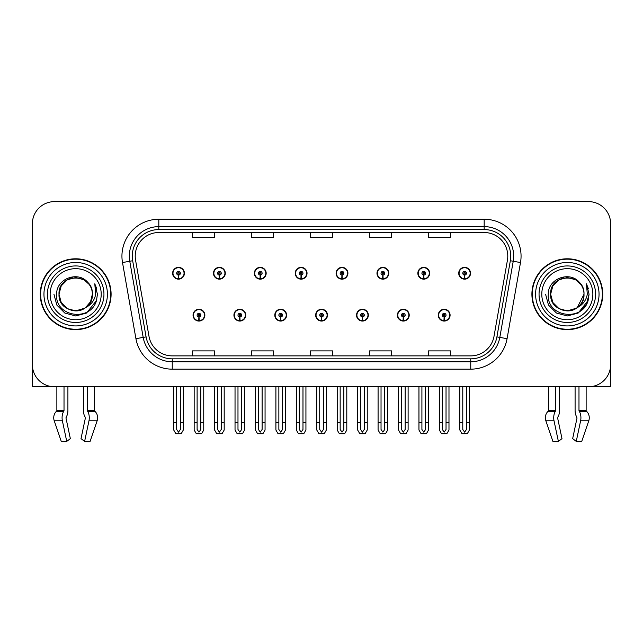 <?xml version="1.0" encoding="UTF-8"?>
<svg xmlns="http://www.w3.org/2000/svg" width="643" height="643" viewBox="0 0 643 643"><rect width="100%" height="100%" fill="white"/><g stroke="black" fill="none" stroke-linecap="round" stroke-linejoin="round"><path stroke-width="0.96" d="M315.673 315.158A5.9 5.9 0 0 0 321.572 321.058A5.9 5.9 0 0 0 327.472 315.158A5.9 5.9 0 0 0 321.572 309.251A5.9 5.9 0 0 0 315.673 315.158M356.543 315.158A5.9 5.9 0 0 0 362.443 321.058A5.9 5.9 0 0 0 368.351 315.158A5.9 5.9 0 0 0 362.443 309.251A5.9 5.9 0 0 0 356.543 315.158M274.802 315.158A5.9 5.9 0 0 0 280.702 321.058A5.9 5.9 0 0 0 286.601 315.158A5.9 5.9 0 0 0 280.702 309.251A5.9 5.9 0 0 0 274.802 315.158M233.931 315.158A5.9 5.9 0 0 0 239.831 321.058A5.9 5.9 0 0 0 245.73 315.158A5.9 5.9 0 0 0 239.831 309.251A5.9 5.9 0 0 0 233.931 315.158M193.053 315.158A5.9 5.9 0 0 0 198.96 321.058A5.9 5.9 0 0 0 204.86 315.158A5.9 5.9 0 0 0 198.96 309.251A5.9 5.9 0 0 0 193.053 315.158M397.414 315.158A5.9 5.9 0 0 0 403.322 321.058A5.9 5.9 0 0 0 409.221 315.158A5.9 5.9 0 0 0 403.322 309.251A5.9 5.9 0 0 0 397.414 315.158M417.854 273.251A5.9 5.9 0 0 0 423.753 279.15A5.9 5.9 0 0 0 429.653 273.251A5.9 5.9 0 0 0 423.753 267.351A5.9 5.9 0 0 0 417.854 273.251M376.983 273.251A5.9 5.9 0 0 0 382.882 279.15A5.9 5.9 0 0 0 388.782 273.251A5.9 5.9 0 0 0 382.882 267.351A5.9 5.9 0 0 0 376.983 273.251M336.104 273.251A5.9 5.9 0 0 0 342.012 279.15A5.9 5.9 0 0 0 347.911 273.251A5.9 5.9 0 0 0 342.012 267.351A5.9 5.9 0 0 0 336.104 273.251M295.233 273.251A5.9 5.9 0 0 0 301.141 279.15A5.9 5.9 0 0 0 307.041 273.251A5.9 5.9 0 0 0 301.141 267.351A5.9 5.9 0 0 0 295.233 273.251M254.363 273.251A5.9 5.9 0 0 0 260.262 279.15A5.9 5.9 0 0 0 266.17 273.251A5.9 5.9 0 0 0 260.262 267.351A5.9 5.9 0 0 0 254.363 273.251M213.492 273.251A5.9 5.9 0 0 0 219.392 279.15A5.9 5.9 0 0 0 225.299 273.251A5.9 5.9 0 0 0 219.392 267.351A5.9 5.9 0 0 0 213.492 273.251M172.621 273.251A5.9 5.9 0 0 0 178.521 279.15A5.9 5.9 0 0 0 184.42 273.251A5.9 5.9 0 0 0 178.521 267.351A5.9 5.9 0 0 0 172.621 273.251M438.285 315.158A5.9 5.9 0 0 0 444.192 321.058A5.9 5.9 0 0 0 450.092 315.158A5.9 5.9 0 0 0 444.192 309.251A5.9 5.9 0 0 0 438.285 315.158M458.724 273.251A5.9 5.9 0 0 0 464.624 279.15A5.9 5.9 0 0 0 470.531 273.251A5.9 5.9 0 0 0 464.624 267.351A5.9 5.9 0 0 0 458.724 273.251M557.738 417.227L558.132 416.56A8.118 4.276 90 0 0 559.547 410.515L559.547 386.789L575.091 386.789L575.091 410.515A8.118 4.276 -90 0 0 576.514 416.56L577.012 418.054L572.656 438.639L576.257 441.387L580.613 420.803A8.118 4.276 -90 0 0 579.504 411.737L578.981 410.515L586.135 410.515L586.135 386.789L610.625 386.789L610.625 223.748A22.135 22.135 0 0 0 588.498 201.613L54.502 201.613A22.135 22.135 0 0 0 32.375 223.748L32.375 386.789L56.865 386.789L56.865 410.515L64.019 410.515L63.496 411.737A8.118 4.276 90 0 0 62.387 420.803L66.743 441.387L70.344 438.639L65.988 418.054L66.486 416.56A8.118 4.276 90 0 0 67.909 410.515L67.909 386.789L83.453 386.789L83.453 410.515A8.118 4.276 -90 0 0 84.868 416.56L85.262 417.227L84.868 416.56M85.366 418.054L81.01 438.639L84.619 441.387L88.975 420.803A8.118 4.276 -90 0 0 87.858 411.737L87.335 410.515L94.489 410.515L94.489 386.789L99.287 386.789M543.713 386.789L548.511 386.789L548.511 410.515L555.665 410.515L555.142 411.737A8.118 4.276 90 0 0 554.025 420.803L558.381 441.387L561.99 438.639L557.634 418.054M40.268 294.205A35.413 35.413 0 0 0 75.681 329.618A35.413 35.413 0 0 0 111.094 294.205A35.413 35.413 0 0 0 75.681 258.791A35.413 35.413 0 0 0 40.268 294.205M531.906 294.205A35.413 35.413 0 0 0 567.319 329.618A35.413 35.413 0 0 0 602.732 294.205A35.413 35.413 0 0 0 567.319 258.791A35.413 35.413 0 0 0 531.906 294.205M135.215 256.131A23.606 23.606 0 0 1 158.821 232.525L484.179 232.525A23.606 23.606 0 0 1 507.423 260.23L494.001 336.369A23.606 23.606 0 0 1 470.748 355.876L172.252 355.876A23.606 23.606 0 0 1 148.999 336.369L135.577 260.23A23.606 23.606 0 0 1 135.215 256.131M132.265 256.131A26.556 26.556 0 0 0 132.667 260.745L146.09 336.884A26.556 26.556 0 0 0 172.252 358.834L470.748 358.834A26.556 26.556 0 0 0 496.91 336.884L510.333 260.745A26.556 26.556 0 0 0 484.179 229.575L158.821 229.575A26.556 26.556 0 0 0 132.265 256.131M122.5 262.537A36.884 36.884 0 0 1 158.821 219.247L484.179 219.247A36.884 36.884 0 0 1 520.5 262.537L507.078 338.676A36.884 36.884 0 0 1 470.748 369.162L172.252 369.162A36.884 36.884 0 0 1 135.922 338.676L122.5 262.537L129.765 261.259A29.514 29.514 0 0 1 158.821 226.625L484.179 226.625A29.514 29.514 0 0 1 513.235 261.259L499.812 337.398A29.514 29.514 0 0 1 470.748 361.784L172.252 361.784A29.514 29.514 0 0 1 143.188 337.398L129.765 261.259A29.514 29.514 0 0 1 129.315 256.131M588.498 201.613L54.502 201.613M32.375 223.748L32.375 364.661A22.135 22.135 0 0 0 54.502 386.789L588.498 386.789A22.135 22.135 0 0 0 610.625 364.661L610.625 223.748M310.432 232.525L310.432 237.524L332.568 237.524L332.568 232.525M251.413 232.525L251.413 237.524L273.548 237.524L273.548 232.525M192.394 232.525L192.394 237.524L214.521 237.524L214.521 232.525M369.452 232.525L369.452 237.524L391.587 237.524L391.587 232.525M428.479 232.525L428.479 237.524L450.606 237.524L450.606 232.525M332.568 355.876L332.568 350.885L310.432 350.885L310.432 355.876M273.548 355.876L273.548 350.885L251.413 350.885L251.413 355.876M214.521 355.876L214.521 350.885L192.394 350.885L192.394 355.876M391.587 355.876L391.587 350.885L369.452 350.885L369.452 355.876M450.606 355.876L450.606 350.885L428.479 350.885L428.479 355.876M446.033 386.789L446.033 429.492L444.192 432.128L442.344 429.492L442.344 422.644L439.394 422.644L439.394 430.022L441.524 433.712L446.853 433.712L448.983 430.022L448.983 386.789M444.112 316.999L443.951 320.68A5.53 5.53 0 0 1 438.655 315.158A5.53 5.53 0 0 1 444.192 309.621A5.53 5.53 0 0 1 449.722 315.158A5.53 5.53 0 0 1 444.434 320.68L444.273 316.999A1.841 1.841 0 0 0 446.033 315.158A1.841 1.841 0 0 0 444.192 313.31A1.841 1.841 0 0 0 442.344 315.158A1.841 1.841 0 0 0 444.112 316.999L444.16 315.89A0.739 0.739 0 0 1 443.453 315.158A0.739 0.739 0 0 1 444.192 314.419A0.739 0.739 0 0 1 444.924 315.158A0.739 0.739 0 0 1 444.225 315.89L444.273 316.999M439.394 386.789L439.394 422.644M442.344 386.789L442.344 422.644M446.033 422.644L448.983 422.644M466.472 386.789L466.472 429.492L464.624 432.128L462.783 429.492L462.783 422.644L459.833 422.644L459.833 430.022L461.963 433.712L467.292 433.712L469.422 430.022L469.422 386.789M464.543 275.091L464.383 278.781A5.53 5.53 0 0 1 459.094 273.251A5.53 5.53 0 0 1 464.624 267.721A5.53 5.53 0 0 1 470.162 273.251A5.53 5.53 0 0 1 464.865 278.781L464.704 275.091A1.841 1.841 0 0 0 466.472 273.251A1.841 1.841 0 0 0 464.624 271.402A1.841 1.841 0 0 0 462.783 273.251A1.841 1.841 0 0 0 464.543 275.091L464.592 273.99A0.739 0.739 0 0 1 463.884 273.251A0.739 0.739 0 0 1 464.624 272.511A0.739 0.739 0 0 1 465.363 273.251A0.739 0.739 0 0 1 464.656 273.99L464.704 275.091M459.833 386.789L459.833 422.644M462.783 386.789L462.783 422.644M466.472 422.644L469.422 422.644M405.162 386.789L405.162 429.492L403.322 432.128L401.473 429.492L401.473 422.644L398.523 422.644L398.523 430.022L400.653 433.712L405.982 433.712L408.112 430.022L408.112 386.789M403.233 316.999L403.073 320.68A5.53 5.53 0 0 1 397.784 315.158A5.53 5.53 0 0 1 403.322 309.621A5.53 5.53 0 0 1 408.852 315.158A5.53 5.53 0 0 1 403.563 320.68L403.402 316.999A1.841 1.841 0 0 0 405.162 315.158A1.841 1.841 0 0 0 403.322 313.31A1.841 1.841 0 0 0 401.473 315.158A1.841 1.841 0 0 0 403.233 316.999L403.282 315.89A0.739 0.739 0 0 1 402.582 315.158A0.739 0.739 0 0 1 403.322 314.419A0.739 0.739 0 0 1 404.053 315.158A0.739 0.739 0 0 1 403.354 315.89L403.402 316.999M398.523 386.789L398.523 422.644M401.473 386.789L401.473 422.644M405.162 422.644L408.112 422.644M364.292 386.789L364.292 429.492L362.443 432.128L360.602 429.492L360.602 422.644L357.653 422.644L357.653 430.022L359.783 433.712L365.111 433.712L367.241 430.022L367.241 386.789M362.363 316.999L362.202 320.68A5.53 5.53 0 0 1 356.913 315.158A5.53 5.53 0 0 1 362.443 309.621A5.53 5.53 0 0 1 367.981 315.158A5.53 5.53 0 0 1 362.684 320.68L362.523 316.999A1.841 1.841 0 0 0 364.292 315.158A1.841 1.841 0 0 0 362.443 313.31A1.841 1.841 0 0 0 360.602 315.158A1.841 1.841 0 0 0 362.363 316.999L362.411 315.89A0.739 0.739 0 0 1 361.712 315.158A0.739 0.739 0 0 1 362.443 314.419A0.739 0.739 0 0 1 363.182 315.158A0.739 0.739 0 0 1 362.475 315.89L362.523 316.999M357.653 386.789L357.653 422.644M360.602 386.789L360.602 422.644M364.292 422.644L367.241 422.644M323.421 386.789L323.421 429.492L321.572 432.128L319.732 429.492L319.732 422.644L316.782 422.644L316.782 430.022L318.912 433.712L324.241 433.712L326.371 430.022L326.371 386.789M321.492 316.999L321.331 320.68A5.53 5.53 0 0 1 316.043 315.158A5.53 5.53 0 0 1 321.572 309.621A5.53 5.53 0 0 1 327.11 315.158A5.53 5.53 0 0 1 321.813 320.68L321.653 316.999A1.841 1.841 0 0 0 323.421 315.158A1.841 1.841 0 0 0 321.572 313.31A1.841 1.841 0 0 0 319.732 315.158A1.841 1.841 0 0 0 321.492 316.999L321.54 315.89A0.739 0.739 0 0 1 320.833 315.158A0.739 0.739 0 0 1 321.572 314.419A0.739 0.739 0 0 1 322.312 315.158A0.739 0.739 0 0 1 321.604 315.89L321.653 316.999M316.782 386.789L316.782 422.644M319.732 386.789L319.732 422.644M323.421 422.644L326.371 422.644M425.602 386.789L425.602 429.492L423.753 432.128L421.912 429.492L421.912 422.644L418.955 422.644L418.955 430.022L421.085 433.712L426.422 433.712L428.551 430.022L428.551 386.789M423.673 275.091L423.512 278.781A5.53 5.53 0 0 1 418.223 273.251A5.53 5.53 0 0 1 423.753 267.721A5.53 5.53 0 0 1 429.291 273.251A5.53 5.53 0 0 1 423.994 278.781L423.833 275.091A1.841 1.841 0 0 0 425.602 273.251A1.841 1.841 0 0 0 423.753 271.402A1.841 1.841 0 0 0 421.912 273.251A1.841 1.841 0 0 0 423.673 275.091L423.721 273.99A0.739 0.739 0 0 1 423.014 273.251A0.739 0.739 0 0 1 423.753 272.511A0.739 0.739 0 0 1 424.493 273.251A0.739 0.739 0 0 1 423.785 273.99L423.833 275.091M418.955 386.789L418.955 422.644M421.912 386.789L421.912 422.644M425.602 422.644L428.551 422.644M384.723 386.789L384.723 429.492L382.882 432.128L381.034 429.492L381.034 422.644L378.084 422.644L378.084 430.022L380.214 433.712L385.551 433.712L387.681 430.022L387.681 386.789M382.802 275.091L382.641 278.781A5.53 5.53 0 0 1 377.345 273.251A5.53 5.53 0 0 1 382.882 267.721A5.53 5.53 0 0 1 388.412 273.251A5.53 5.53 0 0 1 383.124 278.781L382.963 275.091A1.841 1.841 0 0 0 384.723 273.251A1.841 1.841 0 0 0 382.882 271.402A1.841 1.841 0 0 0 381.034 273.251A1.841 1.841 0 0 0 382.802 275.091L382.85 273.99A0.739 0.739 0 0 1 382.143 273.251A0.739 0.739 0 0 1 382.882 272.511A0.739 0.739 0 0 1 383.622 273.251A0.739 0.739 0 0 1 382.915 273.99L382.963 275.091M378.084 386.789L378.084 422.644M381.034 386.789L381.034 422.644M384.723 422.644L387.681 422.644M343.852 386.789L343.852 429.492L342.012 432.128L340.163 429.492L340.163 422.644L337.213 422.644L337.213 430.022L339.343 433.712L344.672 433.712L346.802 430.022L346.802 386.789M341.931 275.091L341.771 278.781A5.53 5.53 0 0 1 336.474 273.251A5.53 5.53 0 0 1 342.012 267.721A5.53 5.53 0 0 1 347.541 273.251A5.53 5.53 0 0 1 342.253 278.781L342.092 275.091A1.841 1.841 0 0 0 343.852 273.251A1.841 1.841 0 0 0 342.012 271.402A1.841 1.841 0 0 0 340.163 273.251A1.841 1.841 0 0 0 341.931 275.091L341.98 273.99A0.739 0.739 0 0 1 341.272 273.251A0.739 0.739 0 0 1 342.012 272.511A0.739 0.739 0 0 1 342.751 273.251A0.739 0.739 0 0 1 342.044 273.99L342.092 275.091M337.213 386.789L337.213 422.644M340.163 386.789L340.163 422.644M343.852 422.644L346.802 422.644M302.982 386.789L302.982 429.492L301.141 432.128L299.292 429.492L299.292 422.644L296.343 422.644L296.343 430.022L298.473 433.712L303.801 433.712L305.931 430.022L305.931 386.789M301.061 275.091L300.9 278.781A5.53 5.53 0 0 1 295.603 273.251A5.53 5.53 0 0 1 301.141 267.721A5.53 5.53 0 0 1 306.671 273.251A5.53 5.53 0 0 1 301.382 278.781L301.221 275.091A1.841 1.841 0 0 0 302.982 273.251A1.841 1.841 0 0 0 301.141 271.402A1.841 1.841 0 0 0 299.292 273.251A1.841 1.841 0 0 0 301.061 275.091L301.109 273.99A0.739 0.739 0 0 1 300.402 273.251A0.739 0.739 0 0 1 301.141 272.511A0.739 0.739 0 0 1 301.872 273.251A0.739 0.739 0 0 1 301.173 273.99L301.221 275.091M296.343 386.789L296.343 422.644M299.292 386.789L299.292 422.644M302.982 422.644L305.931 422.644M64.019 386.789L64.019 410.515M87.335 410.515L87.335 386.789M66.092 417.227L65.988 418.054M84.619 441.387L90.1 441.387L97.133 420.803A8.118 6.896 90 0 0 95.333 411.737L94.698 411.07A0.739 0.627 -90 0 1 94.489 410.515M61.254 441.387L54.229 420.803L61.254 441.387L66.743 441.387M63.496 411.737L56.021 411.737A8.118 6.896 -90 0 0 54.229 420.803A8.118 6.896 -90 0 1 56.021 411.737L56.656 411.07A0.739 0.627 90 0 0 56.865 410.515M32.375 341.417L32.375 334.038M32.375 328.123A14.757 14.757 0 0 0 32.15 328.139L32.15 267.641A14.757 14.757 0 0 1 32.375 265.101M555.665 386.789L555.665 410.515M578.981 410.515L578.981 386.789M577.012 418.054L576.514 416.56M576.257 441.387L581.746 441.387L588.771 420.803A8.118 6.896 90 0 0 586.979 411.737L586.344 411.07L586.979 411.737L579.504 411.737M552.9 441.387L545.867 420.803L552.9 441.387L558.381 441.387M555.142 411.737L547.667 411.737A8.118 6.896 -90 0 0 545.867 420.803A8.118 6.896 -90 0 1 547.667 411.737L548.302 411.07A0.739 0.627 90 0 0 548.511 410.515M586.135 410.515A0.739 0.627 -90 0 0 586.344 411.07L579.11 411.07M610.625 334.038L610.625 341.417M610.625 265.101A14.757 14.757 0 0 1 610.85 267.641L610.85 328.139A14.757 14.757 0 0 0 610.625 328.123M101.208 294.205A25.527 25.527 0 0 1 75.681 319.732A25.527 25.527 0 0 1 50.146 294.205A25.527 25.527 0 0 1 75.681 268.67A25.527 25.527 0 0 1 101.208 294.205M84.78 308.182L75.681 310.882L67.338 308.648L61.238 302.54L59.003 294.205C57.983 272.688 93.38 272.688 92.359 294.205C93.38 315.721 57.983 315.721 59.003 294.205C58.296 307.418 75.585 315.93 85.615 307.595A16.678 16.678 0 0 0 89.192 284.431C80.616 269.819 56.262 277.696 56.624 294.205C54.695 317.079 90.599 322.215 96.474 300.562L97.431 294.205L94.778 283.804L95.67 294.205C94.537 300.337 91.177 304.798 85.615 307.595L84.016 308.648L75.681 310.882L67.338 308.648L61.238 302.54L59.003 294.205L61.238 285.862L67.338 279.761M40.638 294.205A35.044 35.044 0 0 1 75.681 259.161A35.044 35.044 0 0 1 110.725 294.205A35.044 35.044 0 0 1 75.681 329.248A35.044 35.044 0 0 1 40.638 294.205M92.359 294.205C93.38 315.721 57.983 315.721 59.003 294.205C57.983 272.688 93.38 272.688 92.359 294.205L90.559 301.736L85.463 307.708M72.329 277.864C64.083 280.123 59.638 285.572 59.003 294.205L61.238 285.862L67.338 279.761L75.681 277.527L84.016 279.761L89.192 284.431M94.778 283.804L96.747 288.795M96.474 300.562L86.556 313.037L75.681 315.954L64.806 313.037L56.841 305.079L53.932 294.205M592.854 294.205A25.527 25.527 0 0 1 567.319 319.732A25.527 25.527 0 0 1 541.792 294.205A25.527 25.527 0 0 1 567.319 268.67A25.527 25.527 0 0 1 592.854 294.205M576.425 308.182L567.319 310.882L558.984 308.648L552.876 302.54L550.641 294.205C549.62 272.688 585.017 272.688 583.997 294.205C585.017 315.721 549.62 315.721 550.641 294.205C549.62 272.688 585.017 272.688 583.997 294.205L577.253 307.603A16.678 16.678 0 0 0 580.838 284.431C572.262 269.819 547.908 277.696 548.27 294.205C546.341 317.079 582.245 322.215 588.12 300.562L589.068 294.205L586.424 283.804L587.316 294.205C586.175 300.337 582.823 304.798 577.261 307.595L575.662 308.648L567.319 310.882L558.984 308.648L552.876 302.54L550.641 294.205L552.876 285.862L558.984 279.761M532.275 294.205A35.044 35.044 0 0 1 567.319 259.161A35.044 35.044 0 0 1 602.362 294.205A35.044 35.044 0 0 1 567.319 329.248A35.044 35.044 0 0 1 532.275 294.205M583.997 294.205C585.017 315.721 549.62 315.721 550.641 294.205L552.876 285.862L558.984 279.761L567.319 277.527L575.662 279.761L580.838 284.431M577.261 307.595C567.222 315.93 549.942 307.418 550.641 294.205C551.284 285.572 555.729 280.123 563.975 277.864M586.424 283.804L588.385 288.795L586.464 283.876M588.12 300.562L578.194 313.037L567.319 315.954L556.444 313.037L548.487 305.079L545.569 294.205L548.487 305.079L556.444 313.037L567.319 315.954L578.194 313.037L586.159 305.079L589.068 294.205M282.542 386.789L282.542 429.492L280.702 432.128L278.861 429.492L278.861 422.644L275.903 422.644L275.903 430.022L278.033 433.712L283.37 433.712L285.5 430.022L285.5 386.789M280.621 316.999L280.461 320.68A5.53 5.53 0 0 1 275.172 315.158A5.53 5.53 0 0 1 280.702 309.621A5.53 5.53 0 0 1 286.231 315.158A5.53 5.53 0 0 1 280.943 320.68L280.782 316.999A1.841 1.841 0 0 0 282.542 315.158A1.841 1.841 0 0 0 280.702 313.31A1.841 1.841 0 0 0 278.861 315.158A1.841 1.841 0 0 0 280.621 316.999L280.669 315.89A0.739 0.739 0 0 1 279.962 315.158A0.739 0.739 0 0 1 280.702 314.419A0.739 0.739 0 0 1 281.441 315.158A0.739 0.739 0 0 1 280.734 315.89L280.782 316.999M275.903 386.789L275.903 422.644M278.861 386.789L278.861 422.644M282.542 422.644L285.5 422.644M241.672 386.789L241.672 429.492L239.831 432.128L237.982 429.492L237.982 422.644L235.033 422.644L235.033 430.022L237.163 433.712L242.499 433.712L244.621 430.022L244.621 386.789M239.751 316.999L239.59 320.68A5.53 5.53 0 0 1 234.293 315.158A5.53 5.53 0 0 1 239.831 309.621A5.53 5.53 0 0 1 245.361 315.158A5.53 5.53 0 0 1 240.072 320.68L239.911 316.999A1.841 1.841 0 0 0 241.672 315.158A1.841 1.841 0 0 0 239.831 313.31A1.841 1.841 0 0 0 237.982 315.158A1.841 1.841 0 0 0 239.751 316.999L239.799 315.89A0.739 0.739 0 0 1 239.092 315.158A0.739 0.739 0 0 1 239.831 314.419A0.739 0.739 0 0 1 240.57 315.158A0.739 0.739 0 0 1 239.863 315.89L239.911 316.999M235.033 386.789L235.033 422.644M237.982 386.789L237.982 422.644M241.672 422.644L244.621 422.644M200.801 386.789L200.801 429.492L198.96 432.128L197.112 429.492L197.112 422.644L194.162 422.644L194.162 430.022L196.292 433.712L201.621 433.712L203.751 430.022L203.751 386.789M198.88 316.999L198.719 320.68A5.53 5.53 0 0 1 193.422 315.158A5.53 5.53 0 0 1 198.96 309.621A5.53 5.53 0 0 1 204.49 315.158A5.53 5.53 0 0 1 199.201 320.68L199.041 316.999A1.841 1.841 0 0 0 200.801 315.158A1.841 1.841 0 0 0 198.96 313.31A1.841 1.841 0 0 0 197.112 315.158A1.841 1.841 0 0 0 198.88 316.999L198.928 315.89A0.739 0.739 0 0 1 198.221 315.158A0.739 0.739 0 0 1 198.96 314.419A0.739 0.739 0 0 1 199.692 315.158A0.739 0.739 0 0 1 198.992 315.89L199.041 316.999M194.162 386.789L194.162 422.644M197.112 386.789L197.112 422.644M200.801 422.644L203.751 422.644M262.111 386.789L262.111 429.492L260.262 432.128L258.422 429.492L258.422 422.644L255.472 422.644L255.472 430.022L257.602 433.712L262.931 433.712L265.061 430.022L265.061 386.789M260.182 275.091L260.021 278.781A5.53 5.53 0 0 1 254.732 273.251A5.53 5.53 0 0 1 260.262 267.721A5.53 5.53 0 0 1 265.8 273.251A5.53 5.53 0 0 1 260.503 278.781L260.343 275.091A1.841 1.841 0 0 0 262.111 273.251A1.841 1.841 0 0 0 260.262 271.402A1.841 1.841 0 0 0 258.422 273.251A1.841 1.841 0 0 0 260.182 275.091L260.23 273.99A0.739 0.739 0 0 1 259.531 273.251A0.739 0.739 0 0 1 260.262 272.511A0.739 0.739 0 0 1 261.002 273.251A0.739 0.739 0 0 1 260.294 273.99L260.343 275.091M255.472 386.789L255.472 422.644M258.422 386.789L258.422 422.644M262.111 422.644L265.061 422.644M221.24 386.789L221.24 429.492L219.392 432.128L217.551 429.492L217.551 422.644L214.601 422.644L214.601 430.022L216.731 433.712L222.06 433.712L224.19 430.022L224.19 386.789M219.311 275.091L219.15 278.781A5.53 5.53 0 0 1 213.862 273.251A5.53 5.53 0 0 1 219.392 267.721A5.53 5.53 0 0 1 224.929 273.251A5.53 5.53 0 0 1 219.633 278.781L219.472 275.091A1.841 1.841 0 0 0 221.24 273.251A1.841 1.841 0 0 0 219.392 271.402A1.841 1.841 0 0 0 217.551 273.251A1.841 1.841 0 0 0 219.311 275.091L219.359 273.99A0.739 0.739 0 0 1 218.652 273.251A0.739 0.739 0 0 1 219.392 272.511A0.739 0.739 0 0 1 220.131 273.251A0.739 0.739 0 0 1 219.424 273.99L219.472 275.091M214.601 386.789L214.601 422.644M217.551 386.789L217.551 422.644M221.24 422.644L224.19 422.644M180.37 386.789L180.37 429.492L178.521 432.128L176.68 429.492L176.68 422.644L173.723 422.644L173.723 430.022L175.852 433.712L181.189 433.712L183.319 430.022L183.319 386.789M178.441 275.091L178.28 278.781A5.53 5.53 0 0 1 172.991 273.251A5.53 5.53 0 0 1 178.521 267.721A5.53 5.53 0 0 1 184.059 273.251A5.53 5.53 0 0 1 178.762 278.781L178.601 275.091A1.841 1.841 0 0 0 180.37 273.251A1.841 1.841 0 0 0 178.521 271.402A1.841 1.841 0 0 0 176.68 273.251A1.841 1.841 0 0 0 178.441 275.091L178.489 273.99A0.739 0.739 0 0 1 177.781 273.251A0.739 0.739 0 0 1 178.521 272.511A0.739 0.739 0 0 1 179.26 273.251A0.739 0.739 0 0 1 178.553 273.99L178.601 275.091M173.723 386.789L173.723 422.644M176.68 386.789L176.68 422.644M180.37 422.644L183.319 422.644M484.179 219.247L484.179 229.575M129.765 261.259L132.667 260.745M172.252 369.162L172.252 358.834M470.748 358.834L470.748 369.162M496.91 336.884L507.078 338.676M135.922 338.676L146.09 336.884M510.333 260.745L520.5 262.537M158.821 219.247L158.821 229.575M443.951 320.68A5.53 5.53 0 0 1 438.655 315.158M464.383 278.781A5.53 5.53 0 0 1 459.094 273.251M403.073 320.68A5.53 5.53 0 0 1 397.784 315.158M362.202 320.68A5.53 5.53 0 0 1 356.913 315.158M321.331 320.68A5.53 5.53 0 0 1 316.043 315.158M423.512 278.781A5.53 5.53 0 0 1 418.223 273.251M382.641 278.781A5.53 5.53 0 0 1 377.345 273.251M341.771 278.781A5.53 5.53 0 0 1 336.474 273.251M300.9 278.781A5.53 5.53 0 0 1 295.603 273.251M88.975 420.803L97.133 420.803M54.229 420.803L62.387 420.803M87.858 411.737L95.333 411.737M87.464 411.07L94.698 411.07M56.656 411.07L63.89 411.07M580.613 420.803L588.771 420.803M545.867 420.803L554.025 420.803M548.302 411.07L555.536 411.07M103.949 294.205A28.268 28.268 0 0 1 75.681 322.473A28.268 28.268 0 0 1 47.413 294.205A28.268 28.268 0 0 1 75.681 265.937A28.268 28.268 0 0 1 103.949 294.205M43.957 294.205A31.724 31.724 0 0 1 75.681 262.481A31.724 31.724 0 0 1 107.405 294.205A31.724 31.724 0 0 1 75.681 325.929A31.724 31.724 0 0 1 43.957 294.205M595.587 294.205A28.268 28.268 0 0 1 567.319 322.473A28.268 28.268 0 0 1 539.051 294.205A28.268 28.268 0 0 1 567.319 265.937A28.268 28.268 0 0 1 595.587 294.205M535.595 294.205A31.724 31.724 0 0 1 567.319 262.481A31.724 31.724 0 0 1 599.043 294.205A31.724 31.724 0 0 1 567.319 325.929A31.724 31.724 0 0 1 535.595 294.205M280.461 320.68A5.53 5.53 0 0 1 275.172 315.158M239.59 320.68A5.53 5.53 0 0 1 234.293 315.158M198.719 320.68A5.53 5.53 0 0 1 193.422 315.158M260.021 278.781A5.53 5.53 0 0 1 254.732 273.251M219.15 278.781A5.53 5.53 0 0 1 213.862 273.251M178.28 278.781A5.53 5.53 0 0 1 172.991 273.251"/></g></svg>
